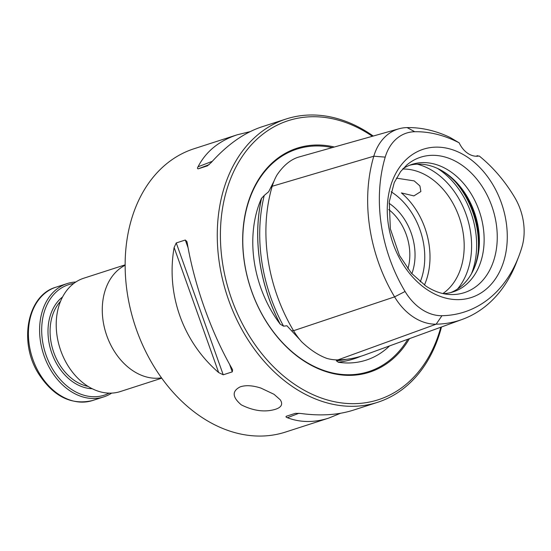 <?xml version="1.0" encoding="UTF-8"?>
<svg xmlns="http://www.w3.org/2000/svg" width="551" height="551" viewBox="0 0 551 551"><rect width="100%" height="100%" fill="white"/><g stroke="black" fill="none" stroke-linecap="round" stroke-linejoin="round"><path stroke-width="0.83" d="M443.348 293.649A66.988 49.7 72.1 0 0 453.142 291.885A66.988 49.7 72.1 0 0 479.852 212.865A66.988 49.7 72.1 0 0 411.969 164.398A66.988 49.7 72.1 0 0 402.995 168.696M475.912 156.229L477.772 155.651M407.106 127.591A143.763 106.667 -107.9 0 1 450.112 137.481L459.169 142.833A22.329 16.564 72.1 0 0 479.205 155.988A137.316 101.887 72.1 0 1 514.648 197.334A50.713 37.626 72.1 0 1 521.976 246.951A137.316 101.887 72.1 0 1 518.767 256.415L516.576 262.111A143.763 106.667 -107.9 0 1 462.351 319.373A143.763 106.667 -107.9 0 1 436.158 324.188A57.166 42.413 -107.9 0 1 394.585 296.879A143.763 106.667 -107.9 0 1 373.798 156.215A57.166 42.413 -107.9 0 1 398.931 128.789A57.166 42.413 -107.9 0 1 407.106 127.591L414.772 131.73A50.713 37.626 72.1 0 0 385.218 157.118A137.316 101.887 72.1 0 0 405.075 291.479A50.713 37.626 72.1 0 0 441.957 315.709A137.316 101.887 72.1 0 0 518.767 256.415M396.396 178.131L414.214 180.907L419.896 185.921L420.888 191.521L413.897 195.901L401.383 192.912A66.988 49.7 72.1 0 1 424.401 285.067M274.026 394.302L260.954 388.104C252.592 385.39 245.65 384.991 240.133 386.892C231.84 391.162 232.233 397.154 241.31 404.868C253.515 410.963 264.879 412.444 275.41 409.303C281.527 407.306 283.131 404.138 280.239 399.785L274.026 394.302M373.234 136.042A148.86 110.448 72.1 0 0 286.141 118.995A148.86 110.448 72.1 0 0 217.342 240.697A148.86 110.448 72.1 0 0 294.234 387.773A148.86 110.448 72.1 0 0 377.635 402.306A148.86 110.448 72.1 0 0 441.482 326.977M286.251 416.28L286.334 416.253C285.659 416.77 286.01 417.252 287.408 417.713C300.302 422.631 314.091 422.755 328.782 418.085L285.514 432.06A148.86 110.448 -107.9 0 1 202.114 417.527A148.86 110.448 -107.9 0 1 125.222 270.445A148.86 110.448 -107.9 0 1 194.021 148.749L237.281 134.775C219.029 140.808 205.95 151.477 198.029 166.795C197.265 168.096 197.327 168.785 198.208 168.84L207.341 165.885M207.445 165.844L211.191 162.545C227.384 144.555 244.272 132.653 261.87 126.833L286.141 118.995M250.12 131.641L237.281 134.775M377.635 402.306L353.363 410.144C337.997 415.034 320.4 416.136 300.564 413.457L295.384 413.333L286.334 416.253M328.782 418.085L340.525 413.278M186.844 241.476L185.308 240.022L176.258 242.943L174.123 247.502C165.941 294.179 182.911 341.82 218.664 372.559L223.224 374.797L232.274 371.877L232.591 369.9L231.826 368.309C211.315 332.646 194.345 285.005 187.285 243.253L186.941 241.744M398.931 128.789L299.041 156.98A61.037 45.285 72.1 0 0 297.189 157.565C289.771 160.272 283.062 166.03 277.063 174.853A61.037 45.285 72.1 0 0 272.208 186.266A147.634 109.539 72.1 0 0 293.552 330.717A61.037 45.285 72.1 0 0 301.755 341.902C310.234 349.899 318.602 355.395 326.867 358.405A61.037 45.285 72.1 0 0 337.942 359.879A147.634 109.539 72.1 0 0 364.838 354.927L462.351 319.373M280.142 324.105A105.2 78.056 -107.9 0 1 261.539 198.181A147.95 109.773 72.1 0 0 280.142 324.105L283.558 326.151L286.919 325.772L299.73 339.54M389.564 345.911A105.2 78.056 -107.9 0 1 338.183 362.227A147.95 109.773 72.1 0 0 356.958 357.806A147.95 109.773 72.1 0 0 356.986 357.792M503.951 260.616A77.925 57.821 -107.9 0 1 427.562 289.936A77.925 57.821 -107.9 0 1 390.597 186.155A77.925 57.821 -107.9 0 1 466.986 156.835A77.925 57.821 -107.9 0 1 503.951 260.616M459.169 142.833A137.316 101.887 72.1 0 0 414.772 131.73M407.878 268.867A46.057 34.176 72.1 0 0 388.717 209.538M411.831 273.709A50.637 37.571 72.1 0 0 389.096 203.305M442.894 293.545A66.988 49.7 72.1 0 0 459.906 219.305A66.988 49.7 72.1 0 0 402.678 169.047M473.474 269.811A68.841 51.078 72.1 0 0 441.372 170.411M450.739 292.574A66.988 49.7 72.1 0 0 473.86 268.95A66.988 49.7 72.1 0 0 442.191 170.879A66.988 49.7 72.1 0 0 409.62 165.245M280.101 323.912A147.944 109.773 -107.9 0 1 261.546 198.339L261.539 198.181M274.129 180.824L268.674 191.72L264.246 195.447A146.532 108.726 72.1 0 0 283.558 326.151M264.246 195.447L261.546 198.339M360.891 356.256A147.944 109.773 -107.9 0 1 357.007 357.785A147.944 109.773 -107.9 0 1 338.376 362.193L338.183 362.227M338.376 362.193L336.303 360.795A146.532 108.726 72.1 0 0 346.489 359.3M334.347 147.014A117.707 87.334 72.1 0 0 244.024 220.868A117.707 87.334 72.1 0 0 303.539 360.712A117.707 87.334 72.1 0 0 409.407 338.679M372.359 136.29A146.628 108.795 72.1 0 0 227.012 188.993A146.628 108.795 72.1 0 0 296.218 385.411A146.628 108.795 72.1 0 0 440.814 327.225M125.139 265.265A59.542 44.176 72.1 0 0 102.479 315.337A59.542 44.176 72.1 0 0 133.06 370.851A59.542 44.176 72.1 0 0 161.498 377.841M111.695 393.104A59.542 44.176 -107.9 0 1 103.74 396.906A59.542 44.176 -107.9 0 1 43.405 353.825A59.542 44.176 -107.9 0 1 67.146 283.586A59.542 44.176 -107.9 0 1 75.818 282.016M109.146 393.132A58.055 43.074 -107.9 0 1 45.402 353.177A58.055 43.074 -107.9 0 1 73.738 283.483M125.139 264.852L83.766 278.214A59.542 44.176 72.1 0 0 56.243 326.895A59.542 44.176 72.1 0 0 87.003 385.728A59.542 44.176 72.1 0 0 120.359 391.541L161.739 378.179M448.459 294.413A71.148 52.793 72.1 0 0 492.704 208.712A71.148 52.793 72.1 0 0 406.686 165.086L400.577 171.616L394.234 182.629L389.261 201.79L390.349 228.851L399.454 255.416L411.37 273.172L426.026 286.176C433.603 291.066 441.075 293.814 448.459 294.413M293.346 330.373L291.816 330.882M385.218 157.118L373.798 156.215L272.208 186.266M405.075 291.479L394.585 296.879L293.552 330.717M441.957 315.709L436.158 324.188L337.942 359.879M420.227 281.878A63.262 46.938 72.1 0 0 391.127 191.769M457.482 289.041A72.25 53.605 72.1 0 0 466.979 217.025A72.25 53.605 72.1 0 0 417.148 164.164M471.498 273.668A74.426 55.224 72.1 0 0 437.515 168.434M478.151 252.034A74.426 55.224 72.1 0 0 455.56 182.092M271.898 187.312L270.658 187.677M332.281 147.599A116.908 86.741 72.1 0 0 243.997 222.225A116.908 86.741 72.1 0 0 303.229 360.196A116.908 86.741 72.1 0 0 407.823 339.258M185.308 240.022L188.111 247.895M229.574 364.307L232.274 371.877M176.258 242.943L223.224 374.797M174.123 247.502L218.664 372.559M287.408 417.713L298.973 413.271M209.111 164.659L198.208 168.84M212.293 161.319L198.029 166.795M103.74 396.906L92.554 400.522A59.542 44.176 -107.9 0 1 32.213 357.434A59.542 44.176 -107.9 0 1 55.954 287.195L67.146 283.586M92.203 388.724A49.866 37 -107.9 0 1 51.181 351.311A49.866 37 -107.9 0 1 62.573 296.968M88.043 386.396A48.378 35.898 -107.9 0 1 75.101 380.948A48.378 35.898 -107.9 0 1 60.555 301.294M92.554 400.522C71.272 405.522 53.165 396.417 38.226 373.206C18.493 341.71 27.419 295.129 55.954 287.195"/></g></svg>
